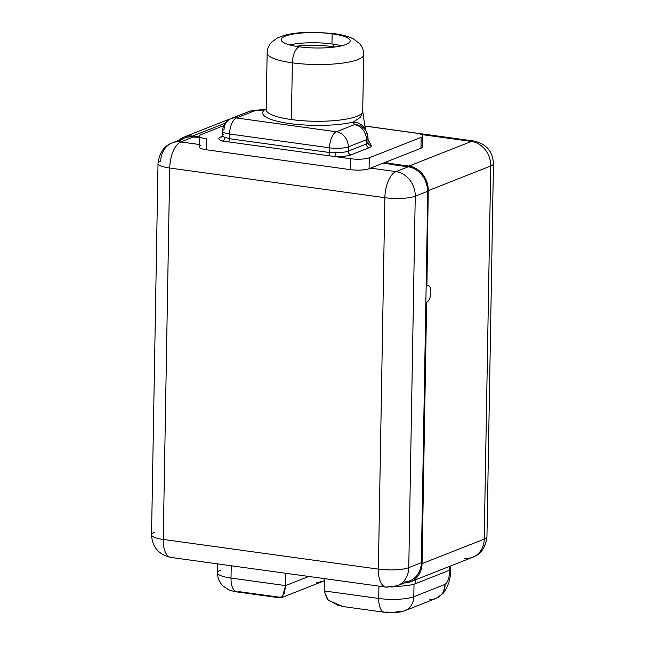 <?xml version="1.0" encoding="UTF-8"?>
<svg xmlns="http://www.w3.org/2000/svg" width="645" height="645" viewBox="0 0 645 645"><rect width="100%" height="100%" fill="white"/><g stroke="black" fill="none" stroke-linecap="round" stroke-linejoin="round"><path stroke-width="0.97" d="M403.052 581.959A22.422 19.237 -111.5 0 0 421.322 562.666L425.869 302.166L426.627 302.271L422.064 563.617A22.422 19.237 68.5 0 1 404.512 582.911A22.422 19.237 -111.5 0 0 410.599 581.75A22.422 19.237 -111.5 0 0 422.064 563.617L484.226 539.107A22.422 5.007 1 0 0 486.951 536.777A22.422 5.007 -179 0 1 484.226 539.107A22.422 19.237 68.5 0 1 472.761 557.24A22.422 19.237 -111.5 0 0 484.226 539.107L490.74 165.991L428.248 190.638L426.917 285.461A8.619 3.983 -82.1 0 1 430.892 292.241A8.619 3.983 -82.1 0 1 426.627 302.271L422.064 563.617L484.226 539.107L490.74 165.991A22.422 5.007 1 0 0 493.457 163.669A22.422 5.007 -179 0 1 490.74 165.991A22.422 19.237 -111.5 0 0 471.431 141.424L421.427 134.531L471.431 141.424A22.422 10.36 -82.1 0 1 474.107 141.07A22.422 10.36 97.9 0 0 471.431 141.424A22.422 19.237 68.5 0 1 490.74 165.991L428.248 190.638A22.422 19.237 -111.5 0 0 408.938 166.071L390.757 163.564L391.499 164.507L408.164 166.805A22.422 19.237 68.5 0 1 427.474 191.372L415.251 196.193L408.769 567.624L421.322 562.666L427.474 210.262L426.168 285.356L426.917 285.461L426.168 285.356L425.869 302.166L426.627 302.271A8.619 3.983 97.9 0 0 430.836 293.322A8.619 3.983 97.9 0 0 427.949 285.324A8.619 3.983 97.9 0 0 426.917 285.461L428.248 190.638A22.422 19.237 -111.5 0 0 408.938 166.071L471.431 141.424L408.938 166.071L390.757 163.564L391.499 164.507L408.164 166.805A22.422 19.237 68.5 0 1 427.474 191.372L415.251 196.193L408.769 567.624L421.322 562.666A22.422 19.237 68.5 0 1 409.849 580.806L397.296 585.757A22.422 19.237 -111.5 0 0 408.769 567.624A22.422 19.237 68.5 0 1 397.296 585.757L386.008 587.111A22.422 10.36 -82.1 0 1 378.373 569.124A22.422 5.007 1 0 0 408.769 567.624A22.422 5.007 -179 0 1 378.373 569.124A22.422 10.36 97.9 0 0 386.008 587.111A22.422 10.36 97.9 0 0 388.693 586.756A22.422 19.237 -111.5 0 0 397.296 585.757M450.782 565.907L450.726 569.084A12.223 2.725 -179 0 1 449.243 570.349L415.533 583.644A25.8 5.757 -179 0 1 395.804 586.289A25.8 5.757 1 0 0 415.533 583.644L415.598 579.782L415.533 583.644L449.243 570.349L449.315 566.487L449.243 570.349A12.223 2.725 1 0 0 450.476 568.511L450.476 568.366M464.15 558.239A22.422 19.237 -111.5 0 0 472.761 557.24C480.888 554.289 485.621 547.468 486.951 536.777L493.457 163.669C492.772 151.39 486.322 143.851 474.107 141.07L364.675 125.969M427.151 209.859L427.474 191.372L427.151 209.859L427.901 210.802L427.151 209.859M179.012 141.795A22.422 19.237 -111.5 0 1 193.371 136.998L180.818 141.948A22.422 19.237 68.5 0 0 172.215 142.94L184.768 137.99A22.422 19.237 68.5 0 1 193.371 136.998L199.41 137.828L193.371 136.998L180.818 141.948A22.422 10.36 97.9 0 0 169.732 168.023L163.249 539.446L378.373 569.124L384.855 197.692L169.732 168.023L163.249 539.446L378.373 569.124L384.855 197.692A22.422 5.007 1 0 0 415.251 196.193A22.422 5.007 -179 0 1 384.855 197.692A22.422 10.36 -82.1 0 1 395.941 171.626A22.422 19.237 68.5 0 1 415.251 196.193A22.422 19.237 -111.5 0 0 395.941 171.626L408.164 166.805L395.941 171.626A22.422 10.36 97.9 0 0 384.855 197.692L169.732 168.023A22.422 5.007 -179 0 1 158.025 163.411A22.422 5.007 1 0 0 169.732 168.023A22.422 10.36 -82.1 0 1 180.818 141.948L199.289 144.496L180.818 141.948A22.422 19.237 -111.5 0 0 172.215 142.94A22.422 19.237 -111.5 0 0 160.742 161.081A22.422 5.007 1 0 0 158.025 163.411L151.543 534.834A22.422 5.007 1 0 0 163.249 539.446A22.422 5.007 -179 0 1 151.543 534.834C152.228 547.113 158.678 554.652 170.893 557.433A22.422 10.36 -82.1 0 1 163.249 539.446A22.422 10.36 97.9 0 0 170.893 557.433A22.422 10.36 97.9 0 0 173.57 557.078M391.346 164.306L383.138 163.177L391.346 164.306M370.585 168.127L395.941 171.626L370.585 168.127M421 145.351A13.795 3.08 -179 0 1 420.951 148.269L384.726 162.556L391.088 163.435L384.726 162.556L369.077 168.724A13.795 3.08 -179 0 1 350.372 169.643L206.456 149.793A13.795 3.08 -179 0 1 200.926 145.52M178.786 140.352A22.422 19.237 68.5 0 1 192.629 136.055L199.426 136.99L192.629 136.055A22.422 19.237 -111.5 0 0 184.027 137.046A22.422 19.237 -111.5 0 0 178.786 140.352M335.263 46.956A37.853 8.45 1 0 0 333.497 46.698L333.489 47.182L333.497 46.698A37.853 8.45 1 0 0 295.837 46.271A37.853 8.45 -179 0 1 333.497 46.698A3.451 1.596 97.9 0 0 332.675 44.078A3.451 1.596 -82.1 0 1 333.497 46.698A37.853 8.45 -179 0 1 335.263 46.956M199.442 136.03A13.795 3.08 1 0 0 206.65 138.869L206.456 149.793A13.795 3.08 -179 0 1 199.249 146.955L199.442 136.03A13.795 3.08 1 0 1 201.111 134.603L223.581 125.743L201.111 134.603A13.795 3.08 1 0 0 206.65 138.869L206.456 149.793L350.372 169.643L350.566 158.726A13.795 3.08 1 0 0 369.271 157.799L369.077 168.724L420.951 148.269L421.145 137.345L369.271 157.799L369.077 168.724A13.795 3.08 -179 0 1 350.372 169.643L350.566 158.726L222.186 141.013A3.362 2.636 107.8 0 0 224.952 137.337L229.491 138.715A3.362 1.556 -82.1 0 1 228.612 141.9L222.186 141.013A3.362 2.636 107.8 0 0 224.952 137.337A13.795 3.08 -179 0 1 222.291 135.458A13.795 3.08 -179 0 1 223.96 134.031M225.008 123.284L192.629 136.055L225.008 123.284M221.791 136.877A3.362 2.886 68.5 0 1 220.953 136.901A17.157 3.83 1 0 0 222.186 141.013A17.157 3.83 -179 0 1 220.953 136.901L222.057 136.466L220.953 136.901A3.362 2.886 -111.5 0 0 221.791 136.877M367.876 142.214A13.795 3.08 -179 0 1 367.972 142.593A13.795 3.08 -179 0 1 366.296 144.02A3.362 2.886 -111.5 0 0 369.198 147.705A17.157 3.83 1 0 0 371.157 145.456A3.362 3.257 -27.8 0 1 368.239 143.746A3.362 3.257 152.2 0 0 371.157 145.456L368.029 139.522L371.157 145.456A17.157 3.83 -179 0 1 369.198 147.705L351.082 154.848A17.157 3.83 -179 0 1 335.029 156.582L350.566 158.726A13.795 3.08 1 0 0 369.271 157.799L421.145 137.345A13.795 3.08 1 0 0 415.606 133.072L364.683 126.049L415.606 133.072A13.795 3.08 1 0 1 422.814 135.91A13.795 3.08 1 0 1 421.145 137.345L420.951 148.269A13.795 3.08 -179 0 0 422.628 146.834L422.814 135.91M335.029 156.582A17.157 3.83 1 0 0 351.082 154.848A3.362 2.886 68.5 0 1 348.187 151.164A13.795 3.08 -179 0 1 335.279 152.559L335.029 156.582L328.595 155.695A3.362 1.556 97.9 0 0 329.474 152.502L335.279 152.559L335.029 156.582M328.595 155.695A3.362 1.556 97.9 0 0 329.474 152.502L229.491 138.715A3.362 1.556 -82.1 0 1 228.612 141.9L328.595 155.695M266.167 108.965L263.047 109.602A13.795 5.982 84.7 0 1 264.563 109.892L266.167 109.207L264.563 109.892L254.501 110.827L236.392 117.971L336.376 131.765L354.492 124.622L353.17 122.115A51.737 11.554 -179 0 1 289.678 123.566A51.737 11.554 -179 0 1 264.563 109.892L254.501 110.827L236.392 117.971L336.376 131.765A13.795 6.377 97.9 0 0 329.555 147.802A13.795 6.377 -82.1 0 1 336.376 131.765A13.795 11.844 68.5 0 1 348.26 146.883A13.795 3.08 -179 0 1 329.555 147.802A13.795 3.08 1 0 0 348.26 146.883L348.187 151.164L366.296 144.02L366.376 139.739L348.26 146.883L348.187 151.164A3.362 2.886 -111.5 0 0 351.082 154.848L369.198 147.705A3.362 2.886 68.5 0 1 366.296 144.02L348.187 151.164A13.795 3.08 -179 0 1 335.279 152.559L329.474 152.502L329.555 147.802L229.572 134.015A13.795 6.377 -82.1 0 1 236.392 117.971A13.795 11.844 -111.5 0 0 231.095 118.583A13.795 11.844 -111.5 0 0 224.033 129.742A13.795 3.08 1 0 0 222.364 131.177A13.795 3.08 1 0 0 229.572 134.015L229.491 138.715L329.474 152.502L329.555 147.802L229.572 134.015L229.491 138.715L224.952 137.337A13.795 3.08 -179 0 1 222.291 135.458L221.63 137.046L222.243 136.748A3.362 2.886 -111.5 0 0 222.243 136.748M368.239 143.746L367.972 142.593A13.795 3.08 -179 0 1 366.296 144.02L366.376 139.739A13.795 3.08 1 0 0 368.045 138.304A13.795 3.08 1 0 0 367.948 137.925A13.795 13.343 152.2 0 0 366.457 131.628A13.795 13.343 152.2 0 0 354.492 124.622L353.17 122.115A13.795 13.343 -27.8 0 1 365.135 129.121A13.795 13.343 -27.8 0 0 353.17 122.115L360.45 117.269L362.724 111.448M367.972 142.593L368.045 138.304A13.795 3.08 -179 0 1 366.376 139.739A13.795 11.844 -111.5 0 0 354.492 124.622A13.795 13.343 -27.8 0 1 366.457 131.628L365.135 129.121M336.376 131.765L354.492 124.622A13.795 11.844 68.5 0 1 366.376 139.739L348.26 146.883A13.795 11.844 -111.5 0 0 336.376 131.765M365.53 129.992L362.716 111.424L363.699 54.583C363.764 50.512 362.337 46.811 359.426 43.489L353.573 39.039C348.655 36.499 342.06 34.685 333.779 33.58A13.795 6.377 97.9 0 0 332.127 33.806A13.795 6.377 -82.1 0 1 333.779 33.58L315.752 32.25C303.585 32.056 293.209 33.048 284.622 35.241L277.818 37.716L271.811 41.957C268.78 45.182 267.232 48.827 267.151 52.898A48.286 10.78 1 0 0 292.37 62.831A48.286 10.78 -179 0 1 267.151 52.898L266.159 109.626A48.286 10.78 -179 0 0 291.379 119.559A48.286 10.78 -179 0 0 362.716 111.311A48.286 10.78 -179 0 1 291.379 119.559L292.37 62.831A48.286 10.78 1 0 0 363.699 54.583A48.286 10.78 -179 0 1 292.37 62.831L291.379 119.559A48.286 10.78 -179 0 1 266.159 109.626L266.159 109.803M231.095 118.583A13.795 11.844 68.5 0 1 236.392 117.971A13.795 6.377 97.9 0 0 229.572 134.015A13.795 3.08 -179 0 1 222.364 131.177C223.178 124.598 226.089 120.405 231.095 118.583L249.212 111.44A13.795 11.844 68.5 0 1 254.501 110.827A13.795 11.844 -111.5 0 0 249.212 111.44L252.985 110.537A13.795 5.982 84.7 0 1 254.501 110.827A13.795 5.982 -95.3 0 0 252.985 110.537L263.047 109.602A13.795 5.982 84.7 0 1 264.563 109.892A51.737 11.554 1 0 0 289.678 123.566A51.737 11.554 1 0 0 353.17 122.115M332.127 33.806A34.491 7.7 1 0 0 285.364 36.12A34.491 7.7 1 0 0 299.191 46.787A13.795 6.377 97.9 0 0 292.37 62.831A13.795 6.377 -82.1 0 1 299.191 46.787A34.491 7.7 1 0 0 345.962 44.481A34.491 7.7 1 0 0 332.127 33.806L331.949 43.973A34.491 7.7 -179 0 1 341.463 45.835A34.491 7.7 1 0 0 331.949 43.973L332.127 33.806A34.491 7.7 1 0 0 281.18 39.692A34.491 7.7 1 0 0 299.191 46.787A34.491 7.7 1 0 0 350.146 40.901A34.491 7.7 1 0 0 332.127 33.806M289.678 44.932A34.491 7.7 -179 0 1 331.949 43.973A34.491 7.7 1 0 0 289.678 44.932M248.051 111.899L246.188 112.536A22.422 19.237 68.5 0 1 247.785 111.996A22.422 19.237 -111.5 0 0 246.188 112.536L184.027 137.046M154.26 532.512A22.422 5.007 1 0 0 151.543 534.834M220.638 570.075A25.864 5.773 1 0 0 217.502 572.752C217.51 577.896 219.34 582.282 222.985 585.902L227.959 589.377C229.104 590.183 232.087 591.03 236.892 591.917A17.246 7.966 97.9 0 0 238.956 591.634L278.342 597.068L282.357 597.101L285.558 585.604L231.015 578.073A17.246 7.966 97.9 0 0 236.892 591.917A17.246 7.966 -82.1 0 1 231.015 578.073A25.864 5.773 -179 0 1 217.502 572.752A25.864 5.773 1 0 0 231.015 578.073L231.233 565.762L231.015 578.073L285.558 585.604L285.767 573.284L285.558 585.604L308.753 576.453L285.558 585.604L284.421 593.481L280.785 597.875M339.109 605.921L327.354 599.399L324.185 590.933L324.403 578.613L324.185 590.933L378.72 598.455L378.938 586.136M342.826 606.494L328.16 600.277L324.185 590.933L378.72 598.455A25.864 5.773 1 0 0 413.792 596.722L414.017 584.168L413.792 596.722A25.864 5.773 -179 0 1 378.72 598.455A17.246 7.966 97.9 0 0 384.597 612.29A17.246 7.966 97.9 0 0 386.661 612.016A8.619 1.927 -179 0 0 398.352 611.436A17.246 14.803 -111.5 0 0 404.971 610.67A17.246 14.803 -111.5 0 0 413.792 596.722L445.082 584.378L444.953 587.16M378.72 598.455A17.246 7.966 -82.1 0 0 384.597 612.29C387.935 613.064 393.377 612.927 400.908 611.879L404.971 610.67A17.246 14.803 68.5 0 0 413.792 596.722L445.082 584.378A17.246 14.803 68.5 0 1 436.262 598.334L443.309 593.174C447.888 586.555 450.25 579.984 450.395 573.461A8.619 1.927 -179 0 1 449.347 574.356L449.42 570.277L449.347 574.356C448.872 579.25 447.453 582.596 445.082 584.378C447.453 582.596 448.872 579.25 449.347 574.356A8.619 1.927 -179 0 0 450.395 573.461L450.46 569.64M429.643 599.1A17.246 14.803 -111.5 0 0 436.262 598.334A17.246 14.803 -111.5 0 0 445.082 584.378L443.26 593.231L442.115 593.731M316.622 582.838L324.362 580.766M472.761 557.24L410.599 581.75M386.008 587.111L170.893 557.433M222.291 135.458L222.364 131.177M368.045 138.304L366.457 131.628M172.215 142.94C164.08 145.899 159.347 152.72 158.025 163.411M404.971 610.67L436.262 598.334M384.597 612.29L341.399 606.332M281.381 597.721L323.951 580.935M217.502 572.752L217.655 563.883M280.091 597.875L236.892 591.917"/></g></svg>
